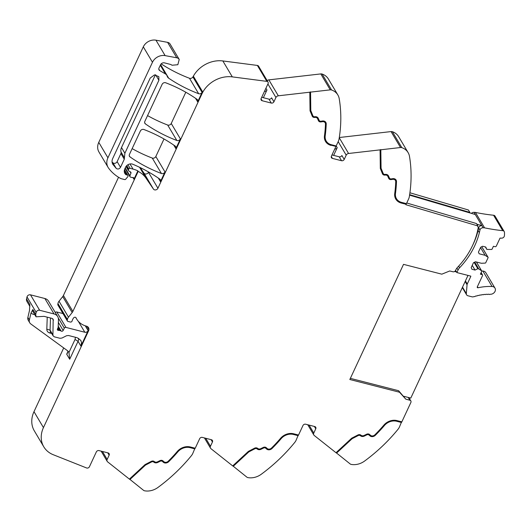 <?xml version="1.0" encoding="UTF-8"?>
<svg xmlns="http://www.w3.org/2000/svg" width="531" height="531" viewBox="0 0 531 531"><rect width="100%" height="100%" fill="white"/><g stroke="black" fill="none" stroke-linecap="round" stroke-linejoin="round"><path stroke-width="0.8" d="M401.609 421.78L399.405 427.07A10.467 8.655 -30.7 0 1 397.958 429.367A156.997 129.829 149.3 0 1 364.624 461.034A15.698 12.983 149.3 0 1 351.296 464.426A3.14 2.595 -30.7 0 1 350.141 463.928L336.09 452.651M314.379 426.446L315.766 428.789L313.775 433.05A2.615 2.164 -30.7 0 0 313.808 434.969A2.615 2.164 -30.7 0 0 314.246 435.473L336.01 452.724L351.714 438.188L357.854 435.002A2.881 2.383 149.3 0 1 360.821 435.081L361.206 435.36A2.881 2.383 149.3 0 0 364.107 435.466L366.543 434.272A2.881 2.383 149.3 0 1 369.609 434.511L370.499 435.307A3.14 2.595 149.3 0 0 374.833 434.869A141.034 116.628 149.3 0 0 383.886 425.105A11.775 9.737 149.3 0 1 396.989 420.598L401.848 421.84L410.875 402.471A2.091 1.732 -30.7 0 0 410.848 400.938L408.87 397.593M211.066 439.641L212.453 441.978L210.468 446.246A2.615 2.164 -30.7 0 0 210.502 448.164A2.615 2.164 -30.7 0 0 210.933 448.662L232.697 465.913L248.402 451.377L254.541 448.197A2.881 2.383 149.3 0 1 257.508 448.27L257.893 448.549A2.881 2.383 149.3 0 0 260.794 448.662L263.23 447.46A2.881 2.383 149.3 0 1 266.296 447.706L267.186 448.503A3.14 2.595 149.3 0 0 271.52 448.058A141.034 116.628 149.3 0 0 280.574 438.301A11.775 9.737 149.3 0 1 293.676 433.787L298.535 435.035L302.975 425.51A2.091 1.732 149.3 0 1 305.63 424.209L314.764 426.546A2.097 1.732 149.3 0 1 315.739 427.249A2.097 1.732 149.3 0 1 315.766 428.789M232.777 465.84L246.835 477.117A3.14 2.595 -30.7 0 0 247.984 477.621A15.698 12.983 149.3 0 0 261.312 474.229A156.997 129.829 149.3 0 0 294.645 442.555A10.467 8.655 -30.7 0 0 296.099 440.259L298.296 434.969M107.753 452.83L109.14 455.173L107.156 459.434A2.615 2.164 -30.7 0 0 107.189 461.359A2.615 2.164 -30.7 0 0 107.627 461.857L129.398 479.115L145.096 464.572L151.235 461.386A2.881 2.383 149.3 0 1 154.202 461.466L154.581 461.744A2.881 2.383 149.3 0 0 157.481 461.851L159.924 460.656A2.881 2.383 149.3 0 1 162.984 460.895L163.873 461.691A3.14 2.595 149.3 0 0 168.208 461.253A141.034 116.628 149.3 0 0 177.268 451.496A11.775 9.737 149.3 0 1 190.363 446.983L195.222 448.224L199.663 438.706A2.097 1.732 149.3 0 1 202.318 437.398L211.451 439.741A2.097 1.732 149.3 0 1 212.427 440.445A2.097 1.732 149.3 0 1 212.453 441.978M194.764 448.635L189.906 447.394A10.992 9.087 149.3 0 0 183.361 447.746A10.992 9.087 149.3 0 0 177.679 451.602A141.817 117.278 149.3 0 1 168.573 461.419A3.923 3.246 149.3 0 1 166.376 462.647A3.923 3.246 149.3 0 1 163.156 461.97L162.267 461.173A2.091 1.732 149.3 0 0 160.037 460.994L157.601 462.189A3.664 3.027 149.3 0 1 153.91 462.056L153.525 461.771A2.091 1.732 149.3 0 0 151.368 461.718L145.341 464.844L129.756 479.267L143.523 490.312A3.14 2.595 -30.7 0 0 144.671 490.817A15.698 12.983 149.3 0 0 157.999 487.418A156.997 129.829 149.3 0 0 191.339 455.751A10.467 8.655 -30.7 0 0 192.786 453.454L194.983 448.164M109.14 455.173A2.097 1.732 149.3 0 0 109.114 453.633A2.097 1.732 149.3 0 0 108.138 452.93L99.005 450.593A2.097 1.732 149.3 0 0 96.35 451.894L89.44 466.722A2.091 1.732 -30.7 0 1 86.566 467.957L53.259 454.722A26.165 21.638 -30.7 0 1 43.788 446.81A26.165 21.638 -30.7 0 1 43.449 427.601L88.544 330.906L85.577 325.908M43.788 446.81L34.329 430.867A26.165 21.638 -30.7 0 1 33.991 411.664L63.707 347.931M58.271 317.996L64.317 328.185A1.308 1.082 -30.7 0 1 65.957 327.415L84.821 332.247A2.615 2.164 149.3 0 0 86.4 332.154A2.615 2.164 149.3 0 0 88.133 330.634L80.911 346.119L81.542 342.575L80.805 340.358L77.154 337.723L68.479 335.499L66.534 335.745L61.961 338.041L60.016 338.287L54.394 336.846L53.18 335.97L52.921 334.942L53.186 319.257L51.965 318.374L44.086 316.357L36.048 316.808L35.71 314.345L36.174 312.367A2.615 2.164 -30.7 0 1 39.652 310.263L54.029 313.947A7.852 6.491 -30.7 0 1 57.687 316.582A7.852 6.491 -30.7 0 1 58.45 319.669L58.184 327.202A1.308 1.082 -30.7 0 1 58.071 327.654L57.461 328.954A1.308 1.082 -30.7 0 0 58.536 330.388A2.615 2.164 -30.7 0 1 59.426 330.448L57.939 327.946M39.652 310.263L30.493 294.831A2.615 2.164 -30.7 0 0 27.015 296.935L26.55 298.907A4.447 3.677 149.3 0 0 26.889 301.369L29.862 306.387M34.761 314.637L33.088 314.325L30.984 313.071L29.378 319.934L27.877 317.405L29.484 310.542L29.855 304.475A4.447 3.677 149.3 0 0 29.869 306.161M30.984 313.071L32.856 309.54L35.71 314.345M30.493 294.831L44.869 298.515A7.852 6.491 -30.7 0 1 48.52 301.15L57.687 316.582M58.191 326.996L60.388 330.7L59.426 330.448M60.388 330.7A2.615 2.164 -30.7 0 1 61.138 331.059L58.224 326.14M64.317 328.185L63.156 330.461A1.308 1.082 -30.7 0 1 61.138 331.059M65.957 327.415L56.79 311.982L62.963 313.562M55.29 312.547A1.308 1.082 -30.7 0 1 56.797 311.982M88.544 330.906A4.713 3.896 -30.7 0 0 88.923 329.539L87.038 326.353M88.923 329.539A4.394 3.637 149.3 0 0 88.504 327.634A4.394 3.637 149.3 0 0 86.46 326.16A20.935 17.311 149.3 0 1 76.723 319.124A20.935 17.311 149.3 0 1 76.039 317.823A1.44 1.188 149.3 0 0 73.69 317.843A8.416 6.956 149.3 0 0 72.17 320.717L72.077 321.043A1.308 1.082 149.3 0 1 70.351 322.032L67.981 321.421A1.308 1.082 149.3 0 1 67.258 320.319L67.41 319.47A5.27 4.354 149.3 0 1 68.479 317.173L72.183 312.54A5.244 4.334 149.3 0 0 72.873 311.431L138.173 171.4L137.874 170.889L133.971 179.252A1.573 1.301 149.3 0 0 132.71 177.533A2.615 2.164 -30.7 0 1 131.847 177.467L130.606 177.148A1.308 1.082 -30.7 0 1 129.942 175.847L125.243 167.929M118.546 177.261L63.415 295.488A5.244 4.334 149.3 0 1 62.724 296.597L59.021 301.236A5.27 4.354 149.3 0 0 57.945 303.526L57.799 304.376A1.308 1.082 149.3 0 0 57.912 305.04L67.371 320.983M126.77 165.599L128.787 168.997L128.469 169.668A1.308 1.082 -30.7 0 0 128.821 170.955L130.546 171.971A1.308 1.082 -30.7 0 1 130.931 173.159L129.942 175.847M128.787 168.997A1.049 0.863 -30.7 0 1 130.108 168.347L133.042 169.097A28.78 23.802 149.3 0 1 137.038 170.491A28.78 23.802 149.3 0 1 137.874 170.889M139.587 167.298L146.091 178.257A28.78 23.802 149.3 0 0 138.173 171.4M140.224 167.604L143.994 173.152A2.615 2.164 -30.7 0 0 146.284 173.962A2.615 2.164 -30.7 0 0 148.468 172.31L148.607 172.011M146.091 178.257L153.452 189.089L143.994 173.152M232.312 76.882L266.834 81.369L257.376 65.432L222.847 60.946L232.312 76.882A26.165 21.638 149.3 0 0 202.006 93.721L157.926 188.246A2.615 2.164 -30.7 0 1 155.749 189.906A2.615 2.164 -30.7 0 1 153.452 189.089M158.344 178.104L160.462 181.668L164.988 171.958A2.615 2.164 149.3 0 1 163.249 173.498A2.615 2.164 149.3 0 1 161.431 173.511A183.162 151.468 -30.7 0 1 130.009 156.904A2.615 2.164 -30.7 0 1 129.478 156.34A2.615 2.164 -30.7 0 1 129.445 154.415L140.343 131.057A2.615 2.164 -30.7 0 1 143.901 129.504A183.162 151.468 -30.7 0 1 175.31 146.151A2.615 2.164 149.3 0 1 175.774 146.629A2.615 2.164 149.3 0 1 175.834 146.715A2.615 2.164 149.3 0 1 175.867 148.634L180.394 138.916A2.615 2.164 149.3 0 1 178.655 140.449A2.615 2.164 149.3 0 1 176.836 140.469A183.162 151.468 -30.7 0 1 145.401 123.889A2.615 2.164 -30.7 0 1 144.877 123.318A2.615 2.164 -30.7 0 1 144.844 121.4L162.128 84.329A2.615 2.164 -30.7 0 1 165.685 82.776A183.162 151.468 -30.7 0 1 197.114 99.383A2.615 2.164 149.3 0 1 197.585 99.861A2.615 2.164 149.3 0 1 197.638 99.947A2.615 2.164 149.3 0 1 197.671 101.866L201.707 93.217L202.006 93.721M176.836 140.469L167.677 125.031A2.615 2.164 149.3 0 0 171.234 123.477L185.81 92.235M161.431 173.511L152.271 158.072A2.615 2.164 149.3 0 0 155.829 156.526L164.006 138.983M160.462 181.668A2.615 2.164 149.3 0 0 160.428 179.75A2.615 2.164 149.3 0 0 160.375 179.664A2.615 2.164 149.3 0 0 159.904 179.186A183.162 151.468 -30.7 0 0 132.783 164.245A5.23 4.328 -30.7 0 0 125.535 167.298L124.798 168.885A6.286 5.197 -30.7 0 0 124.878 173.498A6.286 5.197 -30.7 0 0 125.734 174.533L124.38 172.25M124.387 170.093L127.327 175.051L126.166 174.752A1.308 1.082 -30.7 0 1 125.734 174.533M127.327 175.051A1.308 1.082 -30.7 0 1 127.759 176.757L125.754 179.146A1.049 0.863 -30.7 0 1 124.579 179.558L121.194 178.688A2.622 2.164 -30.7 0 1 120.716 178.502A49.722 41.119 -30.7 0 1 118.353 177.142A49.722 41.119 -30.7 0 1 117.709 176.73A49.715 41.113 149.3 0 1 108.589 168.148A13.083 10.819 149.3 0 1 108.098 167.404A13.083 10.819 149.3 0 1 107.926 157.8L152.47 62.273L143.31 46.841L98.766 142.368A13.083 10.819 149.3 0 0 98.932 151.966L108.098 167.404M143.31 46.841A10.467 8.655 149.3 0 1 155.961 40.183L165.121 55.622A10.467 8.655 149.3 0 0 152.47 62.273M165.121 55.622L176.757 57.786L167.597 42.354L155.961 40.183M198.647 93.708L189.487 78.276A2.615 2.164 149.3 0 0 192.912 76.955L202.079 92.394A2.615 2.164 149.3 0 1 200.459 93.695A2.615 2.164 149.3 0 1 198.647 93.708A183.162 151.468 -30.7 0 1 168.672 78.183A5.496 4.547 149.3 0 1 168.573 78.11A5.496 4.547 149.3 0 1 167.517 76.962A5.496 4.547 149.3 0 1 167.139 76.086A5.23 4.328 149.3 0 0 166.774 75.249A5.23 4.328 149.3 0 0 165.453 73.942L159.705 70.57A2.615 2.164 149.3 0 1 159.041 69.919A2.615 2.164 149.3 0 1 159.008 67.995L160.488 64.822A3.14 2.595 149.3 0 1 164.464 62.87L169.933 64.271A7.852 6.491 149.3 0 1 172.051 65.24L177.839 64.716L179.226 59.432L170.066 43.993A4.713 3.896 149.3 0 0 169.143 42.998A4.713 3.896 149.3 0 0 167.597 42.354M179.226 59.432L178.303 58.43A4.713 3.896 149.3 0 0 176.757 57.786M189.487 78.276A183.162 151.468 -30.7 0 1 161.172 63.859M202.079 92.394A26.165 21.638 149.3 0 0 202.49 91.664A26.165 21.638 149.3 0 0 201.707 93.217M192.912 76.955A26.165 21.638 149.3 0 0 193.357 76.192L202.517 91.624A26.165 21.638 149.3 0 1 202.49 91.664M222.847 60.946A26.165 21.638 149.3 0 0 193.357 76.192M266.834 81.369A2.091 1.732 -30.7 0 1 268.036 82.119A2.091 1.732 -30.7 0 1 268.062 83.652L261.152 98.481A2.097 1.732 149.3 0 0 261.179 100.02A2.097 1.732 149.3 0 0 262.155 100.724L271.288 103.06A2.097 1.732 149.3 0 0 273.943 101.76L275.928 97.498A2.615 2.164 -30.7 0 1 278.317 95.806L330.255 89.858A3.14 2.595 -30.7 0 1 331.576 89.991L322.118 74.048A3.14 2.595 -30.7 0 0 320.797 73.915L268.852 79.869A2.615 2.164 -30.7 0 0 267.159 80.639M257.376 65.432A2.091 1.732 -30.7 0 1 258.577 66.176L268.036 82.119M264.484 91.332A2.097 1.732 149.3 0 0 266.96 89.991L263.363 97.704M332.685 86.248L328.39 79.013A15.698 12.983 149.3 0 0 322.118 74.048M326.127 140.901A10.992 9.087 149.3 0 1 326.047 140.775A10.992 9.087 149.3 0 1 325.052 135.558L325.204 135.81A10.992 9.087 149.3 0 0 326.2 141.027A10.992 9.087 149.3 0 0 331.311 144.717L336.169 145.965L338.3 141.399A10.467 8.655 -30.7 0 0 339.07 138.93A156.997 129.829 149.3 0 0 339.236 98.759A15.698 12.983 149.3 0 0 337.855 94.956A15.698 12.983 149.3 0 0 331.576 89.991M332.738 86.334L337.855 94.956M335.931 145.899L335.711 146.377L330.853 145.129L335.711 146.377M335.857 146.629L331.417 156.147A2.097 1.732 149.3 0 0 331.45 157.687A2.097 1.732 149.3 0 0 332.419 158.391L341.559 160.727A2.097 1.732 149.3 0 0 344.207 159.426L346.199 155.165A2.615 2.164 -30.7 0 1 348.582 153.479L400.527 147.525A3.14 2.595 -30.7 0 1 401.848 147.658L392.389 131.715A3.14 2.595 -30.7 0 0 391.062 131.582L339.302 137.516M334.756 148.999A2.097 1.732 149.3 0 0 337.225 147.658L333.634 155.371M402.949 143.908L398.662 136.679A15.698 12.983 149.3 0 0 392.389 131.715M396.392 198.567A10.992 9.087 149.3 0 1 396.318 198.441A10.992 9.087 149.3 0 1 395.323 193.224L395.476 193.476A10.992 9.087 149.3 0 0 396.465 198.694A10.992 9.087 149.3 0 0 401.582 202.384L406.441 203.632L408.565 199.065A10.467 8.655 -30.7 0 0 409.341 196.596A156.997 129.829 -30.7 0 0 409.501 156.426A15.698 12.983 149.3 0 0 408.12 152.623A15.698 12.983 149.3 0 0 401.848 147.658M402.996 143.987L408.12 152.623M406.202 203.572L405.923 204.74L477.88 225.947L476.453 223.544L406.733 202.995M409.647 194.671L469.849 212.413L468.422 210.01L409.919 192.766M469.849 212.413L469.623 212.851L409.574 195.149M410.848 400.938A2.091 1.732 -30.7 0 0 409.886 400.235L405.803 399.166L398.635 390.73L399.538 392.243L349.829 379.506L403.52 264.358L441.812 274.175L449.737 270.969L452.916 271.766A2.091 1.732 -30.7 0 1 452.916 271.766A2.091 1.732 -30.7 0 0 455.558 270.458L455.93 269.668A7.852 6.491 149.3 0 1 457.47 267.432A76.929 63.614 149.3 0 0 478.179 227.839A2.091 1.732 -30.7 0 0 478 226.783L477.708 226.292M167.677 125.031A183.162 151.468 -30.7 0 1 147.552 115.592M152.271 158.072A183.162 151.468 -30.7 0 1 132.153 148.62M401.536 422.503L396.677 421.262A10.992 9.087 149.3 0 0 390.132 421.621A10.992 9.087 149.3 0 0 384.451 425.47A141.817 117.278 149.3 0 1 375.344 435.287A3.923 3.246 149.3 0 1 369.928 435.838L369.038 435.042A2.091 1.732 149.3 0 0 366.808 434.862L364.372 436.064A3.664 3.027 149.3 0 1 360.682 435.924L360.297 435.646A2.091 1.732 149.3 0 0 358.14 435.586L352.113 438.712L336.528 453.135M401.383 422.251L396.531 421.003A10.992 9.087 149.3 0 0 389.986 421.362A10.992 9.087 149.3 0 0 384.305 425.218L384.451 425.47M336.382 452.883L351.96 438.46L357.987 435.334A2.091 1.732 149.3 0 1 360.144 435.387L360.529 435.672A3.664 3.027 149.3 0 0 364.22 435.805L366.662 434.61A2.091 1.732 149.3 0 1 368.886 434.789L369.775 435.586A3.923 3.246 149.3 0 0 373.001 436.263A3.923 3.246 149.3 0 0 375.191 435.035A141.817 117.278 149.3 0 0 384.305 425.218M298.223 435.699L293.364 434.451A10.992 9.087 149.3 0 0 286.82 434.809A10.992 9.087 149.3 0 0 281.138 438.666A141.817 117.278 149.3 0 1 272.031 448.476A3.923 3.246 149.3 0 1 266.615 449.027L265.726 448.23A2.091 1.732 149.3 0 0 263.495 448.058L261.06 449.253A3.664 3.027 149.3 0 1 257.369 449.113L256.984 448.834A2.091 1.732 149.3 0 0 254.827 448.781L248.8 451.908L233.222 466.324M298.077 435.447L293.218 434.199A10.992 9.087 149.3 0 0 286.674 434.557A10.992 9.087 149.3 0 0 280.992 438.414L281.138 438.666M233.069 466.072L248.654 451.649L254.681 448.529A2.091 1.732 149.3 0 1 256.838 448.582L257.216 448.861A3.664 3.027 149.3 0 0 260.907 449L263.349 447.806A2.091 1.732 149.3 0 1 265.58 447.978L266.462 448.775A3.923 3.246 149.3 0 0 269.688 449.452A3.923 3.246 149.3 0 0 271.885 448.224A141.817 117.278 149.3 0 0 280.992 438.414M194.917 448.887L190.058 447.646A10.992 9.087 149.3 0 0 183.514 448.005A10.992 9.087 149.3 0 0 177.832 451.854A141.817 117.278 149.3 0 1 168.719 461.671A3.923 3.246 149.3 0 1 163.302 462.222L162.413 461.426A2.091 1.732 149.3 0 0 160.189 461.247L157.747 462.448A3.664 3.027 149.3 0 1 154.056 462.309L153.671 462.03A2.091 1.732 149.3 0 0 151.514 461.97L145.487 465.096L129.909 479.52M75.462 337.285L75.024 339.462L68.964 352.445L69.694 359.248L78.057 341.314L80.911 346.119M68.964 352.445A7.852 6.491 149.3 0 0 68.838 352.219A7.852 6.491 149.3 0 0 67.344 350.586L30.771 323.923A5.23 4.328 149.3 0 1 29.776 322.835A5.23 4.328 149.3 0 1 29.378 319.934M67.868 351.018L67.623 352.896L66.687 354.19L67.922 351.542M27.877 317.405A5.23 4.328 149.3 0 0 28.276 320.299L29.776 322.835M112.572 163.873L113.063 164.703C111.822 162.871 111.702 160.813 112.698 158.537L150.227 78.057L154.488 74.891L158.835 76.637L158.902 80.281L124.878 153.247L124.287 159.234L120.51 167.331C119.283 169.097 117.862 169.462 116.256 168.44L112.798 164.298M261.71 97.286L268.958 99.138A2.097 1.732 149.3 0 0 271.613 97.837L273.943 101.76M331.005 145.381A11.775 9.737 149.3 0 1 325.523 141.425A11.775 9.737 149.3 0 1 324.461 135.836A141.034 116.628 149.3 0 0 325.463 124.015A3.14 2.595 149.3 0 0 325.158 122.787A3.14 2.595 149.3 0 0 322.423 121.685L321.063 121.904A2.881 2.383 149.3 0 1 318.554 120.895A2.881 2.383 149.3 0 1 318.447 120.69L317.531 118.632A2.881 2.383 149.3 0 0 317.425 118.433A2.881 2.383 149.3 0 0 315.155 117.391L314.624 117.437A2.881 2.383 149.3 0 1 312.354 116.395A2.881 2.383 149.3 0 1 312.228 116.136L310.051 110.82L309.805 92.202M318.481 120.763A2.881 2.383 149.3 0 0 320.91 121.652L322.423 121.685M325.078 122.661A3.14 2.595 149.3 0 0 325.012 122.535A3.14 2.595 149.3 0 0 322.271 121.433M325.45 141.299A11.775 9.737 149.3 0 0 330.853 145.129M325.052 135.558A141.817 117.278 149.3 0 0 326.067 123.67A3.923 3.246 149.3 0 0 325.755 122.263M318.023 117.909A3.664 3.027 149.3 0 1 318.082 118.035L319.005 120.092A2.091 1.732 149.3 0 0 319.078 120.238A2.091 1.732 149.3 0 0 319.158 120.364M310.409 91.863L310.648 110.335L312.786 115.552A2.091 1.732 149.3 0 0 312.878 115.745A2.091 1.732 149.3 0 0 312.965 115.864M312.288 116.269A2.881 2.383 149.3 0 0 314.471 117.185L315.155 117.391M317.346 118.307A2.881 2.383 149.3 0 0 317.272 118.181A2.881 2.383 149.3 0 0 315.009 117.139M312.786 115.552L310.801 110.594L310.555 92.115M312.938 115.804A2.091 1.732 149.3 0 0 313.031 115.997A2.091 1.732 149.3 0 0 314.677 116.754L315.215 116.707A3.664 3.027 149.3 0 1 318.102 118.028A3.664 3.027 149.3 0 1 318.235 118.287L319.151 120.345A2.091 1.732 149.3 0 0 319.231 120.491A2.091 1.732 149.3 0 0 321.049 121.227L322.417 121.008A3.923 3.246 149.3 0 1 325.835 122.382A3.923 3.246 149.3 0 1 326.22 123.922L326.067 123.67M325.204 135.81A141.817 117.278 149.3 0 0 326.22 123.922M331.981 154.952L339.229 156.811A2.097 1.732 149.3 0 0 341.884 155.503L344.207 159.426M395.721 198.966A11.775 9.737 149.3 0 0 401.124 202.796L401.27 203.048A11.775 9.737 149.3 0 1 395.794 199.098A11.775 9.737 149.3 0 1 394.725 193.503A141.034 116.628 149.3 0 0 395.734 181.682A3.14 2.595 149.3 0 0 395.429 180.454A3.14 2.595 149.3 0 0 392.694 179.352L391.327 179.571A2.881 2.383 149.3 0 1 388.825 178.562A2.881 2.383 149.3 0 1 388.719 178.356L387.796 176.299A2.881 2.383 149.3 0 0 387.69 176.1A2.881 2.383 149.3 0 0 385.426 175.057L384.889 175.104A2.881 2.383 149.3 0 1 382.625 174.062A2.881 2.383 149.3 0 1 382.493 173.803L380.315 168.493L380.077 149.868M395.323 193.224A141.817 117.278 149.3 0 0 396.338 181.336A3.923 3.246 149.3 0 0 396.026 179.929M383.229 173.531A2.091 1.732 149.3 0 1 383.15 173.411A2.091 1.732 149.3 0 1 383.057 173.219L383.203 173.478A2.091 1.732 149.3 0 0 383.302 173.664A2.091 1.732 149.3 0 0 384.948 174.42L385.479 174.374A3.664 3.027 149.3 0 1 388.367 175.701L389.269 177.759A2.091 1.732 149.3 0 0 389.349 177.905A2.091 1.732 149.3 0 0 389.429 178.031L388.5 175.953A3.664 3.027 149.3 0 0 388.367 175.701A3.664 3.027 149.3 0 0 388.287 175.575M383.057 173.219L380.919 168.008L380.674 149.53M382.552 173.936A2.881 2.383 149.3 0 0 384.743 174.852L385.426 175.057M387.61 175.973A2.881 2.383 149.3 0 0 387.544 175.847A2.881 2.383 149.3 0 0 385.274 174.805M388.752 178.429A2.881 2.383 149.3 0 0 391.181 179.319L392.694 179.352M395.349 180.328A3.14 2.595 149.3 0 0 395.276 180.201A3.14 2.595 149.3 0 0 392.542 179.1M405.976 204.043L401.124 202.796M383.203 173.478L381.066 168.261L380.827 149.782M389.269 177.759L389.422 178.011A2.091 1.732 149.3 0 0 389.495 178.157A2.091 1.732 149.3 0 0 391.32 178.894L392.681 178.675A3.923 3.246 149.3 0 1 396.099 180.055A3.923 3.246 149.3 0 1 396.484 181.589L396.338 181.336M395.476 193.476A141.817 117.278 149.3 0 0 396.484 181.589M401.27 203.048L406.129 204.296M405.803 399.166L399.538 392.243M350.36 378.357L398.635 390.73M477.88 225.947L477.661 226.392A2.091 1.732 -30.7 0 1 478 226.783M112.048 161.889A44.06 36.44 149.3 0 0 112.871 162.745A2.615 2.164 149.3 0 0 117.132 161.643L120.909 153.545A2.615 2.164 149.3 0 0 121.055 152.045L124.433 157.74M155.417 74.818L121.499 147.552A7.852 6.491 149.3 0 0 121.055 152.045M476.818 224.155L481.896 225.655L475.285 214.517L469.623 212.851M458.651 266.164L459.6 267.763A7.852 6.491 149.3 0 0 458.061 270L456.866 272.562L470.805 276.133A0.783 0.65 149.3 0 1 470.745 276.532L467.26 284.005A2.482 2.051 149.3 0 0 467.054 284.755L466.324 293.563A2.881 2.383 149.3 0 0 466.596 294.805A2.881 2.383 149.3 0 0 467.937 295.774L471.973 296.809A2.881 2.383 149.3 0 0 472.53 296.889A2.881 2.383 149.3 0 0 473.665 296.716A41.604 34.402 149.3 0 1 474.249 296.524A0.783 0.65 149.3 0 0 475.351 296.185A41.604 34.402 149.3 0 1 476.314 295.906A0.783 0.65 149.3 0 0 477.415 295.614A41.604 34.402 149.3 0 1 478.385 295.382A0.783 0.65 149.3 0 0 479.493 295.143A41.604 34.402 149.3 0 1 480.469 294.957A0.783 0.65 149.3 0 0 481.577 294.771A41.604 34.402 149.3 0 1 482.553 294.625A0.783 0.65 149.3 0 0 483.668 294.493A41.604 34.402 149.3 0 1 484.637 294.4A0.783 0.65 149.3 0 0 485.746 294.313A41.604 34.402 149.3 0 1 486.715 294.267A0.783 0.65 149.3 0 0 487.816 294.24A41.604 34.402 149.3 0 1 488.779 294.24A0.783 0.65 149.3 0 0 489.867 294.26A41.604 34.402 149.3 0 1 490.246 294.274A4.447 3.677 149.3 0 0 494.507 292.249A4.447 3.677 149.3 0 0 494.978 288.114A4.447 3.677 149.3 0 0 492.058 286.501A50.498 41.763 149.3 0 0 478.019 287.762A0.783 0.65 149.3 0 1 477.276 286.919L482.506 275.708A1.049 0.863 149.3 0 0 482.002 274.587L480.402 274.175L481.73 271.334A0.524 0.431 149.3 0 0 481.61 270.83L478.763 268.925L474.727 262.115M481.77 246.709L488.075 257.329A0.524 0.431 149.3 0 1 488.082 257.714L485.739 262.739A0.524 0.431 149.3 0 1 485.228 263.084L481.398 263.276L475.457 261.756L473.466 262.732L471.196 267.604L471.946 269.283L475.033 270.073L477.854 268.693L478.763 268.925M488.075 257.329A0.524 0.431 149.3 0 0 487.962 257.21L485.115 255.305L479.174 253.785L478.424 252.106L480.694 247.234L482.686 246.258L485.772 247.048L486.834 249.424L491.58 249.464A0.524 0.431 149.3 0 0 492.091 249.125L493.418 246.278L495.011 246.689A1.049 0.863 149.3 0 0 496.339 246.032L500.036 238.114L501.556 238.16A2.482 2.051 149.3 0 0 504.384 235.883A20.795 17.198 149.3 0 0 504.45 232.299A2.482 2.051 149.3 0 0 504.218 231.562A2.482 2.051 149.3 0 0 502.731 230.673A198.992 164.564 149.3 0 1 484.577 227.859A4.454 3.684 149.3 0 0 483.349 227.786A4.454 3.684 149.3 0 0 483.17 227.806A2.615 2.164 149.3 0 0 479.964 230.023A76.929 63.614 149.3 0 1 479.374 232.644A76.929 63.614 149.3 0 1 459.6 267.763M504.218 231.562L495.051 216.13A2.482 2.051 149.3 0 0 493.571 215.241A198.992 164.564 149.3 0 1 475.418 212.427A4.454 3.684 149.3 0 0 474.19 212.354A4.454 3.684 149.3 0 0 474.01 212.367A2.615 2.164 149.3 0 0 471.428 213.382M494.978 288.114L485.819 272.682A4.447 3.677 149.3 0 0 482.898 271.062A50.498 41.763 149.3 0 0 481.756 271.029M477.854 268.693L474.123 262.414M475.033 270.073L472.238 265.367M485.115 255.305L480.535 247.585M486.834 249.424L485.361 246.942M474.01 212.367L475.285 214.517M472.862 244.864A76.929 63.614 149.3 0 0 478.099 230.494A76.929 63.614 149.3 0 0 478.69 227.872L478.69 227.865A2.615 2.164 149.3 0 1 481.896 225.655L483.17 227.806M456.866 272.562L455.585 270.405M467.99 275.416L410.788 398.091L403.646 396.259M456.521 271.978L454.602 271.487M313.775 433.05L309.049 425.085M210.468 446.246L205.736 438.274M107.156 459.434L102.423 451.469M43.449 427.601L33.991 411.664M88.133 330.634L85.272 325.808M69.694 359.248L66.687 354.19M26.55 298.907L29.855 304.475M27.015 296.935L36.174 312.367M44.869 298.515L54.029 313.947M58.536 330.388L57.56 328.749M63.156 330.461L58.357 322.377M78.362 321.361L84.821 332.247M57.799 304.376L67.258 320.319M57.945 303.526L67.41 319.47M59.021 301.236L68.479 317.173M62.724 296.597L72.183 312.54M63.415 295.488L72.873 311.431M132.949 177.527L133.971 179.252M130.055 171.679L130.931 173.159M128.469 169.668L126.332 166.064M130.108 168.347L127.958 164.71M130.002 163.966L133.042 169.097M157.926 188.246L148.468 172.31M197.671 101.866L195.561 98.308M171.234 123.477L180.394 138.916M175.867 148.634L173.75 145.069M155.829 156.526L164.988 171.958M126.166 174.752L124.274 171.573M98.766 142.368L107.926 157.8M158.782 69.023L159.705 70.57M165.453 73.942L160.289 65.247M160.608 64.59L168.672 78.183M265.925 88.246L266.96 89.991M275.928 97.498L267.909 83.984M278.317 95.806L268.852 79.869M330.255 89.858L320.797 73.915M336.189 145.919L337.225 147.658M346.199 155.165L338.181 141.651M348.582 153.479L339.263 137.768M400.527 147.525L391.062 131.582M409.886 400.235L408.22 397.427M145.401 123.889L144.631 122.588M130.009 156.904L129.239 155.603M75.024 339.462L78.057 341.314A7.852 6.491 149.3 0 0 78.721 338.347M51.706 333.488L49.761 332.99A2.615 1.135 104.4 0 1 50.704 331.795M47.239 317.166L46.814 329.174A5.23 4.328 149.3 0 0 49.761 332.99M32.856 309.54A4.447 3.677 149.3 0 0 33.194 311.996L35.995 316.708M261.026 98.826L262.155 100.724M268.958 99.138L271.288 103.06M331.298 156.492L332.419 158.391M339.229 156.811L341.559 160.727M50.498 318.003L50.067 330.129L52.921 334.942M46.814 329.174L50.067 330.129A2.615 2.164 149.3 0 0 50.326 331.158L53.18 335.97M52.403 318.54L53.439 320.286M155.663 74.831L158.902 80.281M112.871 162.745L116.256 168.44M117.132 161.643L120.51 167.331M120.909 153.545L124.287 159.234M121.499 147.552L124.878 153.247M470.459 276.047L470.745 276.532M467.26 284.005L465.428 280.919M465.143 281.53L467.054 284.755M466.324 293.563L462.521 287.152M482.898 271.062L492.058 286.501M477.382 286.687L478.019 287.762M481 272.901L482.002 274.587M476.367 261.989L481.61 270.83M481.736 246.723L487.962 257.21M493.571 215.241L502.731 230.673M475.418 212.427L484.577 227.859M478.69 227.872L479.964 230.023M478.099 230.494L479.374 232.644M456.919 268.069L458.061 270M313.808 434.969L307.741 424.747M210.502 448.164L204.435 437.942M107.189 461.359L101.122 451.131M75.721 317.445L76.723 319.124M130.002 176.71L125.044 168.354M128.489 170.63L126.02 166.469M127.938 175.489L124.493 169.688M160.535 64.729L166.774 75.249M462.315 287.59L466.596 294.805M481.126 272.635L482.493 274.939M476.413 262.002L481.723 270.949"/></g></svg>
